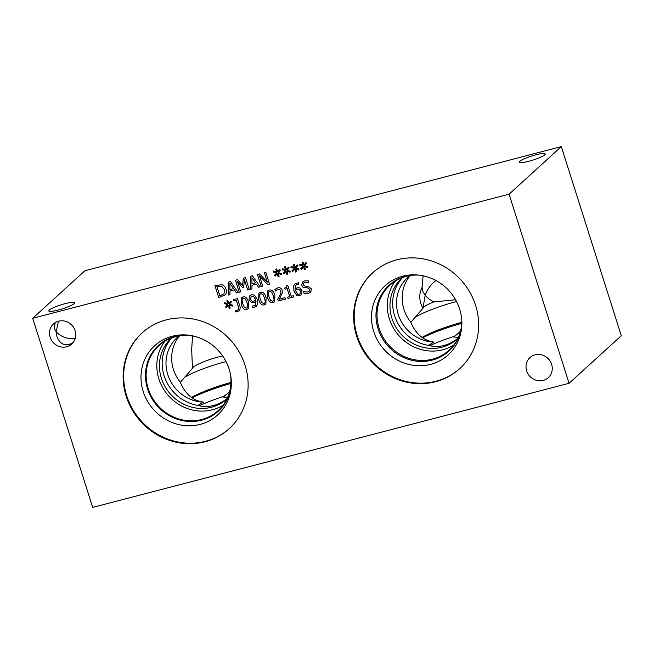 <?xml version="1.0" encoding="UTF-8"?>
<svg xmlns="http://www.w3.org/2000/svg" width="654" height="654" viewBox="0 0 654 654"><rect width="100%" height="100%" fill="white"/><g stroke="black" fill="none" stroke-linecap="round" stroke-linejoin="round"><path stroke-width="0.98" d="M293.286 295.722L293.671 296.949L287.973 298.437L287.588 297.21L289.706 296.654L287.163 288.635L285.038 289.182L284.694 288.087L286.256 287.368L286.575 285.79L287.785 285.471L291.21 296.262L293.286 295.722M286.256 287.368L286.607 285.782M285.038 289.182L284.727 288.079M287.163 288.635L285.07 289.158M289.706 296.654L287.188 288.61M287.973 298.437L287.621 297.202M293.662 296.932L287.997 298.412M239.593 310.789L235.734 311.966L235.252 310.437L237.23 310.339L238.8 309.228L238.547 307.274L236.331 300.3L233.862 300.938L233.453 299.671L237.476 298.625L240.288 307.478L239.593 310.789L235.767 311.942L235.285 310.421M233.862 300.938L233.486 299.663M236.331 300.3L233.887 300.914M238.833 309.203L238.457 309.759L238.571 307.249L236.356 300.268M229.268 304.208L232.571 305.14L232.342 306.162L229.219 305.083L230.208 307.993L229.219 308.255L228.336 305.312L226.349 307.732L225.548 306.979L227.796 304.592L224.494 303.652L224.731 302.63L227.845 303.726L226.856 300.807L227.845 300.554L228.704 303.497L230.731 301.085L231.516 301.837L229.268 304.208M228.704 303.497L230.731 301.085M227.845 303.726L226.889 300.799M224.494 303.652L224.755 302.638M227.796 304.592L224.518 303.628M225.548 306.979L227.821 304.568M226.374 307.699L225.573 306.955M228.336 305.312L229.219 308.255M230.2 307.977L229.252 308.23M229.219 305.083L232.342 306.129M247.016 302.622L245.43 299.074L243.321 298.273L242.52 298.682L241.98 299.99L242.732 303.742L244.277 307.249L246.435 308.091L247.228 307.682L247.76 306.374L247.016 302.622M247.228 307.682L247.784 306.35L247.04 302.598L245.454 299.05L243.345 298.249L242.52 298.682M242.896 296.949C245.422 296.278 247.326 298.036 248.602 302.205L248.34 308.655L246.885 309.391C244.359 310.078 242.454 308.328 241.171 304.135L241.416 297.701L242.896 296.949M248.34 308.655L246.852 309.416C244.334 310.102 242.43 308.353 241.138 304.159L241.4 297.709M255.665 299.998L255.322 300.358L255.428 299.262L253.597 296.311L251.921 296.017L251.062 296.458L250.678 299.319L252.142 301.2L253.76 301.232L255.665 299.998L253.629 296.287L251.087 296.434M256 301.183L253.826 302.655L251.349 302.532L249.141 299.777L249.28 296.483L251.512 294.701L254.447 295.101L257.12 299.213L257.431 304.576L256.237 306.44L254.12 307.486L252.738 307.666L252.256 306.137L255.273 305.344L256.025 301.159L255.273 305.344M251.349 302.532L249.117 299.802L249.28 296.483M255.436 301.78L253.858 302.63L251.381 302.508M256.237 306.44L252.714 307.691L252.223 306.146M249.256 296.507L249.983 295.534M264.543 298.052L262.957 294.504L260.848 293.711L260.047 294.12L259.507 295.428L260.259 299.18L261.804 302.688L263.963 303.521L264.756 303.121L265.287 301.813L264.543 298.052M264.764 303.104L265.311 301.788L264.568 298.028L262.982 294.48L260.872 293.687L260.063 294.104M260.431 292.379C262.949 291.717 264.854 293.466 266.129 297.635L265.867 304.094L264.38 304.854C261.862 305.541 259.957 303.783 258.665 299.597L258.927 293.147L260.431 292.379M265.884 304.077L264.412 304.829C261.886 305.516 259.981 303.758 258.698 299.573L258.943 293.131M273.307 295.772L271.721 292.224L269.612 291.431L268.81 291.831L268.271 293.139L269.023 296.9L270.568 300.407L272.726 301.241L273.519 300.832L274.051 299.532L273.307 295.772M273.544 300.807L274.075 299.507L273.331 295.747L271.745 292.199L269.644 291.398L268.81 291.831M269.195 290.098C271.712 289.436 273.617 291.185 274.893 295.355L274.631 301.813L273.151 302.565C270.65 303.227 268.745 301.478 267.461 297.284L267.707 290.85L269.195 290.098M274.647 301.796L273.176 302.54C270.625 303.252 268.72 301.502 267.429 297.308L267.69 290.867M277.754 299.254L279.659 295.641C280.754 293.425 281.073 291.798 280.615 290.768L279.56 289.411L277.975 289.297L275.432 291.087L274.884 289.379L277.648 287.883C279.928 287.384 281.441 288.177 282.176 290.27L282.332 292.82L279.315 299.189L285.054 297.693L285.496 299.082L278.293 300.954L277.754 299.254L279.683 295.616C280.779 293.393 281.097 291.774 280.64 290.744L279.585 289.387L278.007 289.272L276.209 290.302M275.432 291.087L274.917 289.354M278.293 300.954L277.778 299.23M285.487 299.066L278.318 300.93M298.943 289.182L297.317 289.158L295.445 290.36L297.496 294.071L299.164 294.374L300.022 293.924L300.399 291.063L298.976 289.158L297.341 289.133L295.469 290.335M300.055 293.899L300.431 291.038L298.976 289.158M296.654 295.265L293.965 291.177L293.654 285.839L294.848 283.983L298.371 282.692L298.862 284.237L295.87 285.013L295.077 289.207L297.243 287.735L299.728 287.858L301.968 290.58L301.829 293.875L301.061 294.905L299.573 295.682L296.654 295.265L293.989 291.153L293.679 285.814L294.856 283.967M298.796 284.253L295.878 285.005M301.077 294.889L299.597 295.657L296.679 295.24M310.225 292.395L308.263 293.36L304.135 293.425L303.505 291.447M309.195 291.292L309.653 289.362L307.633 287.899L303.088 287.351L301.641 285.381L302.598 281.907L304.486 280.934L308.206 280.803L308.802 282.708L305.05 282.258L303.742 282.929L303.211 284.801L305.32 286.264L307.92 286.272L311.198 288.684L310.944 291.504L310.217 292.403L308.238 293.384L304.11 293.45L303.472 291.455L307.691 292.036L309.195 291.292L309.685 289.338L307.666 287.874L303.113 287.327L301.666 285.357L302.614 281.89M308.696 282.741L305.026 282.283L303.758 282.912M92.688 507.39L569.062 383.293L509.074 194.189L32.7 318.285L92.688 507.39M295.698 268.001L299.001 268.933L298.764 269.955L295.649 268.876L296.63 271.786L295.649 272.048L294.766 269.105L292.779 271.524L291.978 270.772L294.218 268.385L290.924 267.445L291.161 266.423L294.275 267.519L293.286 264.6L294.275 264.347L295.134 267.29L297.153 264.878L297.946 265.622L295.698 268.001M278.171 272.563L281.465 273.503L281.236 274.517L278.122 273.437L279.103 276.356L278.122 276.609L277.239 273.666L275.252 276.086L274.451 275.342L276.691 272.947L273.397 272.015L273.634 270.993L276.748 272.08L275.759 269.17L276.748 268.908L277.607 271.86L279.626 269.44L280.419 270.192L278.171 272.563M245.471 277.631L249.272 289.608L247.719 290.016L244.449 279.699L243.623 287.507L242.683 287.76L237.435 281.522L240.705 291.839L239.258 292.224L235.456 280.247L237.582 279.691L242.609 285.602L243.313 278.195L245.471 277.631M229.938 294.652L228.369 295.06L228.508 282.054L230.412 281.555L238.154 292.51L236.511 292.935L234.394 289.861L229.938 291.022L229.938 294.652M225.254 294.831L218.73 297.57L214.929 285.594L222.074 284.76C223.946 285.389 225.262 286.861 226.047 289.191C226.693 291.48 226.431 293.36 225.254 294.831L224.788 295.297M251.953 288.913L250.384 289.321L250.515 276.323L252.428 275.825L260.169 286.771L258.526 287.204L256.409 284.13L251.945 285.291L251.953 288.913L250.408 289.297L250.547 276.315M265.835 272.334L269.628 284.31L267.887 284.76L259.442 275.784L262.72 286.109L261.273 286.485L257.472 274.508L259.679 273.936L267.388 282.193L264.38 272.71L265.835 272.334M286.934 270.282L290.237 271.222L290 272.236L286.885 271.157L287.866 274.075L286.885 274.328L286.002 271.385L284.016 273.805L283.215 273.061L285.455 270.666L282.16 269.726L282.397 268.712L285.512 269.8L284.523 266.881L285.512 266.628L286.37 269.579L288.389 267.159L289.182 267.911L286.934 270.282M304.462 265.712L307.764 266.652L307.527 267.666L304.412 266.587L305.402 269.505L304.412 269.759L303.53 266.816L301.543 269.235L300.742 268.492L302.982 266.096L299.687 265.164L299.924 264.142L303.039 265.238L302.05 262.319L303.039 262.058L303.897 265.009L305.917 262.589L306.71 263.341L304.462 265.712M475.572 305.287A64.73 60.593 47.7 0 1 459.729 368.627A64.73 60.593 47.7 0 1 356.692 336.254A64.73 60.593 47.7 0 1 372.543 272.914A64.73 60.593 47.7 0 1 475.572 305.287M75.104 330.72A13.587 12.72 47.7 0 1 71.776 344.012A13.587 12.72 47.7 0 1 50.154 337.219A13.587 12.72 47.7 0 1 53.481 323.918A13.587 12.72 47.7 0 1 75.104 330.72M551.616 364.368A13.587 12.72 47.7 0 1 548.289 377.66A13.587 12.72 47.7 0 1 526.658 370.867A13.587 12.72 47.7 0 1 529.985 357.566A13.587 12.72 47.7 0 1 551.616 364.368M245.07 365.333A64.73 60.593 47.7 0 1 229.219 428.672A64.73 60.593 47.7 0 1 126.189 396.299A64.73 60.593 47.7 0 1 142.041 332.96A64.73 60.593 47.7 0 1 245.07 365.333M295.134 267.29L297.161 264.878M294.275 267.519L293.319 264.592M290.924 267.445L291.185 266.431M294.218 268.385L290.948 267.421M291.978 270.772L294.251 268.361M292.804 271.492L292.003 270.748M294.766 269.105L295.649 272.048M296.63 271.77L295.673 272.023M295.649 268.876L298.772 269.922M277.607 271.86L279.634 269.448M276.748 272.08L275.792 269.162M273.397 272.015L273.65 271.001M276.691 272.947L273.421 271.982M274.451 275.342L276.724 272.922M275.277 276.062L274.476 275.318M277.239 273.666L278.122 276.609M279.103 276.34L278.146 276.585M278.122 273.437L281.245 274.484M242.609 285.602L243.345 278.187M239.258 292.224L235.489 280.231M240.705 291.823L239.29 292.191M237.435 281.522L242.683 287.76M243.631 287.49L242.708 287.727M244.449 279.699L247.719 290.016M249.264 289.591L247.752 289.992M229.938 283.444L229.93 289.55L233.56 288.586L229.963 283.419L233.535 288.618M229.938 294.627L228.393 295.036L228.532 282.046M229.938 291.022L234.394 289.861M236.511 292.935L234.418 289.836M238.138 292.493L236.544 292.91M221.42 286.174L216.924 286.566L221.444 286.15L224.445 289.567L221.444 286.15M216.924 286.566L219.85 295.788L224.036 293.818L224.445 289.567M224.036 293.818L224.42 289.591M218.73 297.57L214.962 285.585M225.278 294.807L218.763 297.545M251.953 277.713L251.945 283.82L255.575 282.855L251.978 277.688L255.551 282.88M251.945 285.291L256.409 284.13M258.526 287.204L256.433 284.106M260.153 286.763L258.559 287.171M267.388 282.193L264.412 272.702M261.273 286.485L257.504 274.5M262.72 286.092L261.298 286.46M259.442 275.784L267.887 284.76M269.628 284.294L267.919 284.735M286.37 269.579L288.398 267.159M285.512 269.8L284.555 266.873M282.16 269.726L282.422 268.72M285.455 270.666L282.185 269.701M284.04 273.773L283.239 273.029L285.487 270.642M286.002 271.385L286.91 274.304L287.866 274.059M286.885 271.157L290.008 272.203M303.897 265.009L305.925 262.597M303.039 265.238L302.083 262.311M302.982 266.096L299.712 265.14L299.949 264.151M300.742 268.492L303.015 266.072M301.568 269.211L300.766 268.467M303.53 266.816L304.412 269.759M305.393 269.489L304.437 269.734M304.412 266.587L307.535 267.633M423.122 275.8L422.092 287.343A21.852 20.454 -132.3 0 0 422.974 308.238L410.851 322.242C415.658 333.908 423.326 340.521 433.847 342.091A37.654 35.251 47.7 0 1 399.365 317.517A37.654 35.251 47.7 0 1 407.499 277.697A37.654 35.251 47.7 0 1 410.066 275.587M410.246 275.555A37.654 35.251 -132.3 0 0 410.851 322.242M460.555 331.014A37.654 35.251 47.7 0 1 458.217 333.368A37.654 35.251 47.7 0 1 453.443 336.982L458.495 333.115M422.092 287.343L422.942 291.586L425.174 295.346C427.602 288.823 431.215 283.893 436.014 280.558M433.676 301.944L428.648 298.788L425.174 295.346L422.974 308.238A21.852 3.393 162.4 0 1 423.498 307.396A21.852 3.393 162.4 0 1 433.676 301.944L455.568 299.761M402.586 277.541A41.202 38.57 -132.3 0 0 394.615 315.759A41.202 38.57 -132.3 0 0 428.419 345.377C438.352 348.116 448.178 345.762 457.898 338.314M402.275 277.656A41.202 38.57 -132.3 0 0 401.989 277.917A41.202 38.57 -132.3 0 0 391.901 318.236A41.202 38.57 -132.3 0 0 457.481 338.837A41.202 38.57 -132.3 0 0 457.767 338.576M433.847 342.091L428.419 345.377M458.994 337.415L453.443 336.982M395.417 281.048A43.949 41.137 -132.3 0 0 389.375 318.89A43.949 41.137 -132.3 0 0 453.753 345.091M461.847 322.209A43.949 41.137 47.7 0 1 449.036 350.242A43.949 41.137 47.7 0 1 379.091 328.267A43.949 41.137 47.7 0 1 389.849 285.267A43.949 41.137 47.7 0 1 418.952 275.121M422.623 337.856A41.202 6.401 162.4 0 1 461.781 323.354M429.694 345.729A41.202 6.401 162.4 0 1 454.538 336.246M388.966 285.34A44.48 41.635 -132.3 0 0 378.086 328.864A44.48 41.635 47.7 0 1 388.966 285.348A44.48 41.635 47.7 0 1 418.666 275.089A44.472 41.627 -132.3 0 0 378.094 328.856A44.472 41.627 -132.3 0 0 424.953 361.302A44.472 41.627 -132.3 0 0 461.847 322.487A44.48 41.635 47.7 0 1 448.873 351.116A44.48 41.635 47.7 0 1 378.077 328.872A44.48 41.635 -132.3 0 0 448.881 351.108M385.165 285.684A46.794 43.802 -132.3 0 0 373.704 331.472A46.794 43.802 -132.3 0 0 448.186 354.869A46.794 43.802 -132.3 0 0 449.053 290.777A46.794 43.802 -132.3 0 0 385.165 285.684A46.794 43.802 -132.3 0 0 373.712 331.464A46.794 43.802 -132.3 0 0 448.186 354.869M372.813 272.669A64.73 60.593 -132.3 0 0 357.231 335.764A64.73 60.593 -132.3 0 0 459.999 368.374M415.135 317.231A37.654 5.853 162.4 0 1 456.525 301.535M73.003 342.712C65.702 346.743 60.356 344.74 56.963 336.712L56.138 331.758C61.116 337.08 67.501 339.262 75.284 338.298M49.263 310.078A13.587 2.109 162.4 0 1 63.209 304.175A13.587 2.109 162.4 0 1 74.695 302.72A13.587 2.109 162.4 0 1 62.375 308.835A13.587 2.109 162.4 0 1 48.788 310.936A13.587 2.109 162.4 0 1 49.263 310.078M58.468 321.196L56.138 331.758L54.372 328.529L55.165 322.635M519.791 161.317A13.587 2.109 162.4 0 1 533.738 155.415A13.587 2.109 162.4 0 1 545.223 153.96A13.587 2.109 162.4 0 1 532.912 160.083A13.587 2.109 162.4 0 1 519.317 162.176A13.587 2.109 162.4 0 1 519.791 161.317M227.028 398.646C217.406 405.872 207.702 408.129 197.917 405.423L203.337 402.136C192.816 400.567 185.147 393.953 180.34 382.288L192.472 368.284A21.852 3.393 162.4 0 1 192.995 367.442A21.852 3.393 162.4 0 1 193.249 367.196A21.852 3.393 162.4 0 1 222.605 355.915M184.632 377.276A37.654 5.853 162.4 0 1 226.022 361.588M227.993 393.16L222.949 397.027L227.617 397.354M230.952 382.467A37.654 5.853 -17.6 0 0 191.54 397.493M461.838 322.324A37.654 5.853 -17.6 0 0 422.051 337.448M192.562 336.009L191.663 349.555L192.472 368.284M192.121 397.902A41.202 6.401 162.4 0 1 230.903 383.506M199.192 405.774A41.202 6.401 162.4 0 1 224.036 396.291M197.917 405.423L197.917 405.423A41.202 38.57 -132.3 0 1 164.113 375.805A41.202 38.57 -132.3 0 1 171.773 337.922M171.364 338.077A41.202 38.57 -132.3 0 0 161.391 378.282A41.202 38.57 -132.3 0 0 226.856 398.997M179.449 335.943A37.654 35.251 -132.3 0 0 180.34 382.288M203.337 402.136A37.654 35.251 47.7 0 1 168.855 377.562A37.654 35.251 47.7 0 1 176.997 337.742A37.654 35.251 47.7 0 1 179.065 336.009M229.628 391.517A37.654 35.251 47.7 0 1 227.715 393.414A37.654 35.251 47.7 0 1 222.949 397.027M164.767 341.314A43.932 41.128 -132.3 0 0 158.889 378.936A43.932 41.128 -132.3 0 0 223.022 405.259M230.47 374.35A43.932 41.128 47.7 0 1 218.142 410.63A43.932 41.128 47.7 0 1 148.213 388.656A43.932 41.128 47.7 0 1 158.971 345.664A43.932 41.128 47.7 0 1 196.241 336.769M229.489 428.427A64.73 60.593 47.7 0 1 126.729 395.809A64.73 60.593 47.7 0 1 142.31 332.714M229.137 369.134A46.794 43.802 47.7 0 1 231.352 383.555A46.794 43.802 47.7 0 1 193.126 425.607A46.794 43.802 47.7 0 1 143.201 391.517A46.794 43.802 47.7 0 1 187.15 335.036A46.794 43.802 47.7 0 1 229.137 369.134M231.344 382.443A44.48 41.635 47.7 0 1 218.371 411.17A44.48 41.635 47.7 0 1 147.567 388.917A44.48 41.635 47.7 0 1 158.456 345.394A44.48 41.635 47.7 0 1 188.262 335.15M218.371 411.162A44.48 41.635 47.7 0 1 147.567 388.917A44.48 41.635 47.7 0 1 158.456 345.394M569.062 383.293L621.3 335.715L561.312 146.61L84.938 270.707L32.7 318.285M561.312 146.61L509.074 194.189"/></g></svg>
